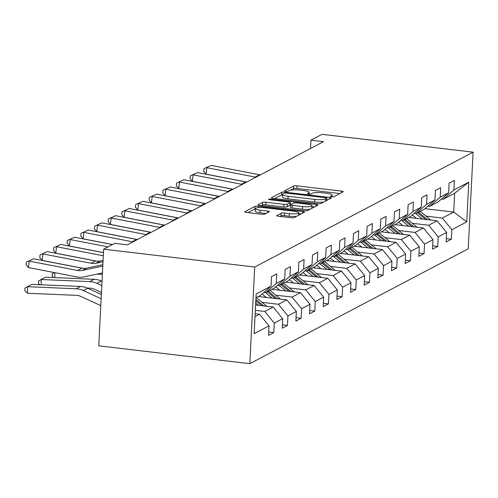 <?xml version="1.0" encoding="UTF-8"?>
<svg xmlns="http://www.w3.org/2000/svg" width="498" height="498" viewBox="0 0 498 498"><rect width="100%" height="100%" fill="white"/><g stroke="black" fill="none" stroke-linecap="round" stroke-linejoin="round"><path stroke-width="0.75" d="M331.662 196.772A1.836 0.367 2.9 0 0 333.99 196.66L343.128 191.855A2.621 0.523 2.9 0 0 343.271 191.693A2.621 0.523 2.9 0 0 341.516 191.108L297.032 185.854A2.621 0.523 2.9 0 0 293.702 186.015L284.57 190.815A1.836 0.367 2.9 0 0 284.47 190.927A1.836 0.367 2.9 0 0 285.696 191.338A1.836 0.367 2.9 0 0 288.031 191.226L289.207 190.603A8.385 1.668 2.9 0 1 299.871 190.093L303.575 190.529A8.385 1.668 2.9 0 1 309.196 192.402A8.385 1.668 2.9 0 1 308.735 192.913L307.552 193.535A1.836 0.367 2.9 0 0 307.447 193.647A1.836 0.367 2.9 0 0 308.679 194.052A1.836 0.367 2.9 0 0 311.013 193.94L312.19 193.324A8.385 1.668 2.9 0 1 322.853 192.807L326.557 193.249A8.385 1.668 2.9 0 1 332.178 195.116A8.385 1.668 2.9 0 1 331.718 195.627L330.535 196.249A1.836 0.367 2.9 0 0 330.429 196.361A1.836 0.367 2.9 0 0 331.662 196.772L331.718 195.627M276.838 215.497A2.621 0.523 2.9 0 0 276.695 215.659A2.621 0.523 2.9 0 0 278.45 216.238L290.932 217.713A2.621 0.523 2.9 0 0 294.262 217.558L304.403 212.223A2.621 0.523 2.9 0 0 304.546 212.061A2.621 0.523 2.9 0 0 302.79 211.476L258.313 206.222A2.621 0.523 2.9 0 0 254.982 206.384L244.835 211.718A2.621 0.523 2.9 0 0 244.692 211.874A2.621 0.523 2.9 0 0 246.448 212.459L261.525 214.24A2.621 0.523 2.9 0 0 264.855 214.078L269.194 211.799A2.621 0.523 2.9 0 0 269.337 211.638A2.621 0.523 2.9 0 0 267.582 211.052L260.105 210.168A7.009 1.394 2.9 0 1 255.406 208.606A7.009 1.394 2.9 0 1 264.706 207.753L293.988 211.214A7.009 1.394 2.9 0 1 298.688 212.777A7.009 1.394 2.9 0 1 289.394 213.63L284.507 213.051A2.621 0.523 2.9 0 0 281.177 213.212L276.82 215.827M473.1 152.17L322.044 134.323L310.92 140.168L323.507 141.656L127.357 244.829L114.77 243.341L103.652 249.187L254.708 267.04L473.1 152.17L468.207 248.813L249.809 363.677L254.708 267.04M317.662 203.657A2.621 0.523 2.9 0 0 320.992 203.495L331.133 198.16A2.621 0.523 2.9 0 0 331.282 197.999A2.621 0.523 2.9 0 0 329.52 197.42L285.043 192.16A2.621 0.523 2.9 0 0 281.712 192.321L271.566 197.656A2.621 0.523 2.9 0 0 271.422 197.818A2.621 0.523 2.9 0 0 273.178 198.397L317.662 203.657M317.768 205.188L307.627 210.523A2.621 0.523 2.9 0 1 304.297 210.685L259.813 205.431A2.621 0.523 2.9 0 1 258.057 204.846A2.621 0.523 2.9 0 1 258.201 204.684L262.546 202.4A2.621 0.523 2.9 0 1 265.876 202.244L283.916 204.373A2.621 0.523 2.9 0 0 287.246 204.211L290.122 202.698A2.621 0.523 2.9 0 0 290.272 202.543A2.621 0.523 2.9 0 0 288.51 201.958L269.729 199.735A1.836 0.367 2.9 0 1 268.503 199.325A1.836 0.367 2.9 0 1 270.937 199.1L316.155 204.448A2.621 0.523 2.9 0 1 317.917 205.033A2.621 0.523 2.9 0 1 317.768 205.188M268.715 332.029L273.8 332.627L274.286 323.096L282.69 318.676L282.204 328.207L287.458 325.443L287.944 315.913L296.354 311.487L295.868 321.023L301.122 318.259L301.607 308.723L310.011 304.303L309.526 313.84L314.78 311.076L315.265 301.539L323.669 297.119L323.19 306.65L328.443 303.886L328.923 294.355L337.333 289.936L336.847 299.466L342.101 296.702L342.587 287.172L350.99 282.746L350.511 292.282L355.765 289.519L356.244 279.988L364.654 275.562L364.169 285.099L369.423 282.335L369.908 272.798L378.312 268.378L377.833 277.915L383.087 275.151L383.566 265.615L391.976 261.195L391.49 270.725L396.744 267.961L397.23 258.431L405.633 254.011L405.154 263.542L410.408 260.778L410.887 251.247L419.297 246.821L418.812 256.358L424.066 253.594L424.551 244.057L432.955 239.638L432.476 249.174L437.73 246.41L438.209 236.874L446.619 232.454L446.133 241.984L451.387 239.227L451.873 229.69L466.757 221.859L468.767 182.162L454.668 193.261L443.282 199.25L441.44 199.032M273.8 332.627L268.546 335.391L269.032 325.86L254.142 333.691L256.153 293.988L271.043 286.157L271.522 276.627L276.776 273.863L276.297 283.393L284.7 278.973L285.186 269.437L290.44 266.673L289.954 276.209L298.364 271.79L298.844 262.253L304.097 259.489L303.618 269.026L312.022 264.6L312.507 255.069L317.761 252.305L317.276 261.842L325.686 257.416L326.165 247.886L331.419 245.122L330.94 254.652L339.343 250.233L339.829 240.702L345.083 237.938L344.597 247.469L353.001 243.049L353.487 233.512L358.741 230.748L358.255 240.285L366.665 235.865L367.144 226.329L372.404 223.565L371.919 233.101L380.323 228.675L380.808 219.145L386.062 216.381L385.577 225.911L393.986 221.492L394.466 211.961L399.72 209.197L399.24 218.728L407.644 214.308L408.13 204.771L413.384 202.014L412.898 211.544L421.308 207.124L421.787 197.588L427.041 194.824L426.562 204.361L434.966 199.941L435.451 190.404L440.705 187.64L440.22 197.177L448.63 192.751L449.109 183.22L454.363 180.457L453.883 189.987L468.767 182.162M255.599 304.963L273.147 307.036L264.743 311.455L255.325 310.347M263.853 292.432L265.695 292.65L274.099 288.23L284.7 278.973M264.743 311.455L274.286 323.096M273.147 307.036L282.69 318.676M276.297 283.393L265.695 292.65M258.394 296.491L286.811 299.852L278.401 304.272L262.11 302.348M277.517 285.248L279.353 285.466L287.763 281.046L298.364 271.79M278.401 304.272L287.944 315.913M286.811 299.852L296.354 311.487M289.954 276.209L279.353 285.466M272.051 289.307L300.468 292.668L292.065 297.088L275.768 295.165M291.174 278.065L293.017 278.282L301.421 273.863L312.022 264.6M292.065 297.088L301.607 308.723M300.468 292.668L310.011 304.303M303.618 269.026L293.017 278.282M285.715 282.123L314.132 285.479L305.722 289.904L289.431 287.975M304.838 270.881L306.675 271.099L315.085 266.673L325.686 257.416M305.722 289.904L315.265 301.539M314.132 285.479L323.669 297.119M317.276 261.842L306.675 271.099M299.373 274.94L327.79 278.295L319.386 282.721L303.089 280.791M318.496 263.697L320.339 263.915L328.742 259.489L339.343 250.233M319.386 282.721L328.923 294.355M327.79 278.295L337.333 289.936M330.94 254.652L320.339 263.915M313.03 267.756L341.454 271.111L333.044 275.531L316.753 273.607M332.154 256.507L333.996 256.725L342.406 252.305L353.001 243.049M333.044 275.531L342.587 287.172M341.454 271.111L350.99 282.746M344.597 247.469L333.996 256.725M326.694 260.566L355.111 263.928L346.708 268.347L330.411 266.424M345.817 249.324L347.66 249.542L356.064 245.122L366.665 235.865M346.708 268.347L356.244 279.988M355.111 263.928L364.654 275.562M358.255 240.285L347.66 249.542M340.352 253.382L368.775 256.744L360.365 261.164L344.068 259.24M359.475 242.14L361.318 242.358L369.728 237.938L380.323 228.675M360.365 261.164L369.908 272.798M368.775 256.744L378.312 268.378M371.919 233.101L361.318 242.358M354.016 246.199L382.433 249.554L374.029 253.98L357.732 252.05M373.139 234.956L374.982 235.174L383.385 230.748L393.986 221.492M374.029 253.98L383.566 265.615M382.433 249.554L391.976 261.195M385.577 225.911L374.982 235.174M367.673 239.015L396.091 242.37L387.687 246.79L371.39 244.867M386.797 227.767L388.639 227.984L397.049 223.565L407.644 214.308M387.687 246.79L397.23 258.431M396.091 242.37L405.633 254.011M399.24 218.728L388.639 227.984M381.337 231.831L409.754 235.187L401.351 239.606L385.054 237.683M400.46 220.583L402.303 220.801L410.707 216.381L421.308 207.124M401.351 239.606L410.887 251.247M409.754 235.187L419.297 246.821M412.898 211.544L402.303 220.801M394.995 224.642L423.412 228.003L415.008 232.423L398.711 230.499M414.118 213.399L415.961 213.617L424.364 209.197L434.966 199.941M415.008 232.423L424.551 244.057M423.412 228.003L432.955 239.638M426.562 204.361L415.961 213.617M408.659 217.458L437.076 220.813L428.666 225.239L412.375 223.309M427.782 206.216L429.618 206.433L438.028 202.007L448.63 192.751M428.666 225.239L438.209 236.874M437.076 220.813L446.619 232.454M440.22 197.177L429.618 206.433M424.968 208.668L453.715 212.067L442.33 218.056L426.033 216.126M442.33 218.056L451.873 229.69M454.668 193.261L453.715 212.067L466.757 221.859M453.883 189.987L443.282 199.25M103.652 249.187L98.753 345.83L249.809 363.677M310.92 140.168L310.497 148.504M255.007 316.579L259.489 314.219L255.157 313.709M271.043 286.157L260.442 295.414L255.96 297.773M259.489 314.219L269.032 325.86M446.301 238.623L451.387 239.227M432.644 245.807L437.73 246.41M418.98 252.99L424.066 253.594M405.322 260.18L410.408 260.778M391.665 267.364L396.744 267.961M378.001 274.547L383.087 275.151M364.343 281.731L369.423 282.335M350.679 288.921L355.765 289.519M337.022 296.105L342.101 296.702M323.358 303.288L328.443 303.886M309.7 310.472L314.78 311.076M296.036 317.656L301.122 318.259M282.378 324.845L287.458 325.443M339.904 193.548L296.901 188.468A2.621 0.523 2.9 0 0 293.571 188.624L290.645 190.161M282.497 194.73A2.621 0.523 2.9 0 0 281.582 194.936L274.653 198.571M327.914 199.854L326.75 199.717M326.732 198.248A1.836 0.367 2.9 0 0 326.831 198.136A1.836 0.367 2.9 0 0 325.599 197.731L286.555 193.118A1.836 0.367 2.9 0 0 284.227 193.23L282.976 193.884A8.385 1.668 2.9 0 0 282.515 194.394A8.385 1.668 2.9 0 0 288.137 196.262L314.823 199.418A8.385 1.668 2.9 0 0 325.487 198.907L326.732 198.248L326.613 200.538M282.515 194.394L282.385 197.003A8.385 1.668 2.9 0 0 288.006 198.876L288.137 196.262M323.912 201.958A8.385 1.668 2.9 0 1 314.692 202.026L288.006 198.876M261.288 205.606L262.409 205.014L262.546 202.4M290.272 202.543L290.135 205.151A2.621 0.523 2.9 0 1 289.992 205.313L287.109 206.826A2.621 0.523 2.9 0 1 283.779 206.987L265.739 204.852A2.621 0.523 2.9 0 0 262.409 205.014M290.197 204.006L291.567 204.168M311.891 206.57L314.549 206.882M302.635 206.583A7.009 1.394 2.9 0 0 311.929 205.73A7.009 1.394 2.9 0 0 307.229 204.168L296.914 202.947A2.621 0.523 2.9 0 0 293.583 203.109L290.701 204.622A2.621 0.523 2.9 0 0 290.558 204.784A2.621 0.523 2.9 0 0 292.314 205.369L302.635 206.583L302.504 209.197A7.009 1.394 2.9 0 0 310.298 209.123M290.558 204.784L290.427 207.392A2.621 0.523 2.9 0 0 292.183 207.977L292.314 205.369M302.504 209.197L292.183 207.977M296.814 216.213A7.009 1.394 2.9 0 1 289.257 216.244L284.377 215.665A2.621 0.523 2.9 0 0 281.046 215.827L279.926 216.418M255.406 208.606L255.275 211.22A7.009 1.394 2.9 0 0 259.975 212.783L260.105 210.168M265.976 213.493L259.975 212.783M255.399 208.836A2.621 0.523 2.9 0 0 254.845 208.992L247.923 212.634M301.184 213.916L298.644 213.617M430.664 220.06A7.072 6.567 -117.7 0 0 429.892 219.319L420.262 211.351M422.453 219.089L415.818 213.598M416.484 218.385L413.645 216.032A16.944 15.737 -117.7 0 0 412.276 215.012M427.633 219.699L418.6 212.229M417.548 212.783L425.628 219.462M255.947 177.195A13.346 12.394 62.3 0 1 255.132 177.064L206.826 167.695L206.041 174.151L246.728 182.044M260.329 174.891A13.346 12.394 62.3 0 1 259.514 174.761L211.202 165.392L203.993 168.654L211.202 165.392M206.041 174.151L203.682 171.237L203.993 168.654M417.007 227.244A7.072 6.567 -117.7 0 0 416.235 226.503L406.605 218.541M408.79 226.273L402.16 220.782M402.826 225.569L399.981 223.216A16.944 15.737 -117.7 0 0 398.618 222.195M413.969 226.883L404.942 219.413M403.89 219.967L411.964 226.646M403.343 234.427A7.072 6.567 -117.7 0 0 402.571 233.693L392.941 225.725M395.132 233.456L388.496 227.972M389.162 232.753L386.324 230.406A16.944 15.737 -117.7 0 0 384.954 229.379M400.311 234.072L391.279 226.596M390.227 227.15L398.307 233.836M242.289 184.378A13.346 12.394 62.3 0 1 241.474 184.248L193.162 174.879L192.377 181.34L233.064 189.228M246.666 182.075A13.346 12.394 62.3 0 1 245.85 181.944L197.538 172.576L190.329 175.844L197.538 172.576M192.377 181.34L190.018 178.427L190.329 175.844M228.626 191.562A13.346 12.394 62.3 0 1 227.81 191.431L179.504 182.063L178.72 188.524L219.406 196.411M233.008 189.259A13.346 12.394 62.3 0 1 232.193 189.128L183.88 179.759L176.672 183.027L183.88 179.759M178.72 188.524L176.36 185.611L176.672 183.027M389.685 241.611A7.072 6.567 -117.7 0 0 388.913 240.876L379.283 232.908M381.468 240.646L374.838 235.156M375.504 239.936L372.66 237.59A16.944 15.737 -117.7 0 0 371.296 236.562M386.647 241.256L377.621 233.786M376.569 234.334L384.643 241.02M376.021 248.801A7.072 6.567 -117.7 0 0 375.249 248.06L365.619 240.092M367.81 247.83L361.175 242.339M361.841 247.126L359.002 244.773A16.944 15.737 -117.7 0 0 357.632 243.752M372.99 248.44L363.957 240.97M362.905 241.524L370.985 248.203M362.363 255.984A7.072 6.567 -117.7 0 0 361.592 255.244L351.962 247.276M354.146 255.013L347.517 249.523M348.183 254.31L345.344 251.957A16.944 15.737 -117.7 0 0 343.975 250.936M359.332 255.623L350.299 248.153M349.247 248.707L357.321 255.387M214.968 198.746A13.346 12.394 62.3 0 1 214.152 198.615L165.84 189.246L165.056 195.708L205.742 203.601M219.344 196.442A13.346 12.394 62.3 0 1 218.529 196.318L170.223 186.949L163.008 190.211L170.223 186.949M165.056 195.708L162.697 192.794L163.008 190.211M201.304 205.935A13.346 12.394 62.3 0 1 200.489 205.805L152.183 196.436L151.398 202.891L192.085 210.785M205.686 203.632A13.346 12.394 62.3 0 1 204.871 203.501L156.559 194.133L149.35 197.395L156.559 194.133M151.398 202.891L149.039 199.978L149.35 197.395M187.646 213.119A13.346 12.394 62.3 0 1 186.831 212.988L138.519 203.62L137.734 210.081L178.427 217.968M192.023 210.816A13.346 12.394 62.3 0 1 191.207 210.685L142.901 201.316L135.693 204.578L142.901 201.316M137.734 210.081L135.375 207.162L135.693 204.578M348.7 263.168A7.072 6.567 -117.7 0 0 347.928 262.427L338.304 254.466M340.489 262.197L333.853 256.713M334.519 261.494L331.68 259.141A16.944 15.737 -117.7 0 0 330.311 258.12M345.668 262.813L336.636 255.337M335.584 255.891L343.664 262.571M173.989 220.303A13.346 12.394 62.3 0 1 173.173 220.172L124.861 210.803L124.077 217.265L164.763 225.152M178.365 218A13.346 12.394 62.3 0 1 177.549 217.869L129.237 208.5L122.029 211.768L129.237 208.5M124.077 217.265L121.717 214.352L122.029 211.768M335.042 270.352A7.072 6.567 -117.7 0 0 334.27 269.617L324.64 261.649M326.825 269.381L320.195 263.896M320.861 268.677L318.023 266.33A16.944 15.737 -117.7 0 0 316.653 265.303M332.01 269.997L322.978 262.521M321.926 263.075L330 269.76M160.325 227.486A13.346 12.394 62.3 0 1 159.509 227.356L111.197 217.987L110.413 224.449L151.106 232.336M164.701 225.183A13.346 12.394 62.3 0 1 163.886 225.052L115.58 215.684L108.371 218.952L115.58 215.684M110.413 224.449L108.054 221.535L108.371 218.952M321.384 277.542A7.072 6.567 -117.7 0 0 320.612 276.801L310.982 268.833M313.167 276.571L306.531 271.08M307.198 275.861L304.359 273.514A16.944 15.737 -117.7 0 0 302.989 272.487M318.346 277.181L309.314 269.711M308.268 270.258L316.342 276.944M146.667 234.67A13.346 12.394 62.3 0 1 145.852 234.546L97.54 225.177L96.755 231.632L137.442 239.526M151.043 232.373A13.346 12.394 62.3 0 1 150.228 232.242L101.916 222.874L94.707 226.136L101.916 222.874M96.755 231.632L94.396 228.719L94.707 226.136M307.72 284.725A7.072 6.567 -117.7 0 0 306.949 283.985L297.318 276.017M299.51 283.754L292.874 278.264M293.54 283.051L290.701 280.698A16.944 15.737 -117.7 0 0 289.332 279.677M304.689 284.364L295.656 276.894M294.604 277.448L302.684 284.128M133.003 241.86A13.346 12.394 62.3 0 1 132.188 241.729L83.876 232.361L83.091 238.816L112.517 244.524M137.386 239.557A13.346 12.394 62.3 0 1 136.57 239.426L88.258 230.057L81.049 233.319L88.258 230.057M83.091 238.816L80.732 235.903L81.049 233.319M294.063 291.909A7.072 6.567 -117.7 0 0 293.291 291.168L283.661 283.206M285.846 290.938L279.21 285.447M279.882 290.234L277.037 287.881A16.944 15.737 -117.7 0 0 275.668 286.86M291.025 291.548L281.993 284.078M280.947 284.632L289.021 291.311M108.041 246.877L70.218 239.544L69.434 246.006L103.478 252.604M112.417 244.574L74.594 237.241L67.386 240.503L74.594 237.241M69.434 246.006L67.074 243.086L67.386 240.503M280.399 299.093A7.072 6.567 -117.7 0 0 279.627 298.358L269.997 290.39M272.188 298.121L265.552 292.637M96.892 274.13L102.376 274.367M54.811 272.667L54.905 277.604M102.04 280.909L100.932 280.866M266.218 297.418L263.38 295.071A16.944 15.737 -117.7 0 0 262.01 294.044M277.367 298.738L268.335 291.262M267.283 291.816L275.363 298.501M53.473 277.548L52.271 276.434L52.222 273.807L54.35 272.58M103.316 255.798L56.554 246.728L55.776 253.189L96.886 261.164M103.472 252.673L60.937 244.425L53.728 247.693L60.937 244.425M55.776 253.189L53.411 250.276L53.728 247.693M266.741 306.276A7.072 6.567 -117.7 0 0 265.969 305.542L256.339 297.574M94.203 279.297L89.821 281.6L41.141 279.509L45.523 277.205L94.203 279.297A20.013 18.588 62.3 0 1 101.312 281.034L102.022 281.358M258.524 305.311L255.698 302.971M89.821 281.6A20.013 18.588 62.3 0 1 96.936 283.337L101.804 285.578M39.815 284.731L38.607 283.617L38.558 280.99L41.141 279.509L41.241 284.794M101.461 292.438L94.688 289.326A13.346 12.394 -117.7 0 0 89.945 288.161L87.275 288.049M263.703 305.921L255.879 299.447M255.81 300.811L261.699 305.685M103.011 261.761L96.008 263.249A13.346 12.394 62.3 0 1 91.209 263.28L42.896 253.912L42.112 260.373L83.228 268.347M103.086 260.373L100.384 260.946A13.346 12.394 62.3 0 1 95.585 260.977L47.273 251.608L40.064 254.876L47.273 251.608M42.112 260.373L39.753 257.46L40.064 254.876M80.539 286.481L76.163 288.784L27.483 286.692L31.86 284.389L80.539 286.481A20.013 18.588 62.3 0 1 87.648 288.218L101.355 294.53M76.163 288.784A20.013 18.588 62.3 0 1 83.272 290.521L101.138 298.75M27.483 286.692L27.608 293.26L24.95 290.801L24.9 288.174L27.483 286.692M100.789 305.61L81.025 296.509A13.346 12.394 -117.7 0 0 76.287 295.351L27.608 293.26M102.793 266.088L82.344 270.433A13.346 12.394 62.3 0 1 77.545 270.47L29.239 261.101L28.454 267.557L76.76 276.925A20.013 18.588 -117.7 0 0 83.963 276.876L102.445 272.948M102.862 264.699L86.727 268.136A13.346 12.394 62.3 0 1 81.927 268.167L33.615 258.798L26.406 262.06L33.615 258.798M28.454 267.557L26.089 264.643L26.406 262.06M308.673 194.052L308.735 192.913M293.571 188.624L293.702 186.015M296.901 188.468L297.032 185.854M341.429 192.745L341.516 191.108M271.553 197.986L271.566 197.656M281.582 194.936L281.712 192.321M284.993 193.075L285.043 192.16M329.439 199.051L329.52 197.42M314.692 202.026L314.823 199.418M325.368 201.192L325.487 198.907M258.188 205.02L258.201 204.684M265.739 204.852L265.876 202.244M283.779 206.987L283.916 204.373M287.109 206.826L287.246 204.211M289.992 205.313L290.122 202.698M270.893 199.872L270.937 199.1M316.074 206.085L316.155 204.448M281.046 215.827L281.177 213.212M284.377 215.665L284.507 213.051M289.257 216.244L289.394 213.63M267.501 212.69L267.582 211.052M244.823 212.048L244.835 211.718M254.845 208.992L254.982 206.384M258.238 207.635L258.313 206.222M302.709 213.113L302.79 211.476M428.89 219.848L429.892 219.319M255.132 177.064L259.514 174.761M415.226 227.032L416.235 226.503M401.569 234.222L402.571 233.693M241.474 184.248L245.85 181.944M227.81 191.431L232.193 189.128M387.905 241.406L388.913 240.876M374.247 248.589L375.249 248.06M360.583 255.773L361.592 255.244M214.152 198.615L218.529 196.318M200.489 205.805L204.871 203.501M186.831 212.988L191.207 210.685M346.925 262.956L347.928 262.427M173.173 220.172L177.549 217.869M333.268 270.146L334.27 269.617M159.509 227.356L163.886 225.052M319.604 277.33L320.612 276.801M145.852 234.546L150.228 232.242M305.946 284.514L306.949 283.985M132.188 241.729L136.57 239.426M292.282 291.697L293.291 291.168M278.625 298.881L279.627 298.358M264.961 306.071L265.969 305.542M101.312 281.034L96.936 283.337M96.008 263.249L100.384 260.946M91.209 263.28L95.585 260.977M87.648 288.218L83.272 290.521M82.344 270.433L86.727 268.136M77.545 270.47L81.927 268.167M332.091 196.81L332.178 195.116M309.109 194.096L309.196 192.402M326.713 200.489L326.831 198.136M311.798 208.332L311.929 205.73M298.563 215.292L298.688 212.777"/></g></svg>
